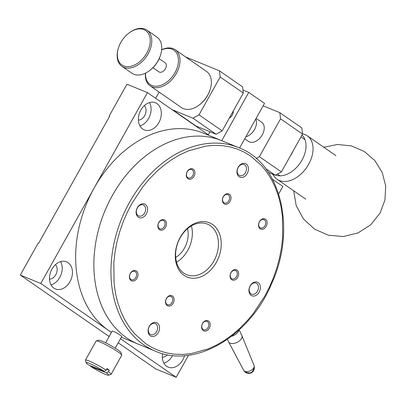 <?xml version="1.0" encoding="UTF-8"?>
<svg xmlns="http://www.w3.org/2000/svg" width="406" height="406" viewBox="0 0 406 406"><rect width="100%" height="100%" fill="white"/><g stroke="black" fill="none" stroke-linecap="round" stroke-linejoin="round"><path stroke-width="0.61" d="M176.529 262.215A27.339 20.264 112.3 0 0 191.434 225.883M183.766 273.126A27.339 20.264 -67.7 0 1 179.178 239.692A27.339 20.264 -67.7 0 1 207.4 224.107A27.339 20.264 -67.7 0 1 210.283 225.675A27.339 20.264 -67.7 0 1 214.87 259.109A27.339 20.264 -67.7 0 1 186.648 274.695A27.339 20.264 -67.7 0 1 183.766 273.126M212.48 224.457A29.323 21.731 -67.7 0 1 206.781 273.466A29.323 21.731 -67.7 0 1 175.514 251.796A29.323 21.731 -67.7 0 1 212.48 224.457M155.381 351.185A109.97 81.499 -67.7 0 1 143.785 344.872A109.97 81.499 -67.7 0 1 125.332 210.389A109.97 81.499 -67.7 0 1 238.86 147.698C280.835 163.288 296.558 228.614 272.03 282.769C250.243 336.214 195.053 368.932 155.381 351.185L138.304 344.176A109.97 81.499 -67.7 0 1 126.708 337.868A109.97 81.499 -67.7 0 1 108.255 203.381A109.97 81.499 -67.7 0 1 221.783 140.689L203.563 133.219A109.97 81.499 -67.7 0 0 94.131 188.049L40.793 283.479L108.488 330.393A109.97 81.499 -67.7 0 1 94.131 188.049L147.464 92.614L126.971 84.204L109.194 116.02L109.6 116.299M145.81 343.75L152.113 347.572L158.797 350.576L166.247 352.844L173.996 354.144L182.309 354.453L190.784 353.697L208.242 348.886L216.86 344.882L224.757 340.213L233.242 334.036L239.916 328.226L247.741 320.177L253.395 313.361L264.829 296.04L269.34 287.27L273.147 278.48L276.73 268.31L279.46 258.257L281.49 247.701L282.677 237.165L282.414 216.17L280.942 206.152L278.582 196.605L275.451 187.8L271.528 179.635L267.057 172.464L261.941 166.024L250.705 156.061L244.407 152.24L237.718 149.235L230.268 146.967L222.518 145.673L214.206 145.358L205.73 146.114L188.272 150.93L179.655 154.93L171.758 159.599L163.273 165.775L156.599 171.586L148.774 179.64L142.729 186.958L131.686 203.776L127.174 212.541L123.368 221.331L119.785 231.501L117.055 241.555L115.025 252.111L113.837 262.646L114.101 283.642L115.573 293.66L117.588 302.039L121.064 312.011L124.454 319.192L129.458 327.348L134.401 333.6L145.81 343.75M193.266 169.216A5.496 4.075 -67.7 0 1 192.195 178.407A5.496 4.075 -67.7 0 1 186.334 174.341A5.496 4.075 -67.7 0 1 193.266 169.216M229.37 194.235A5.496 4.075 -67.7 0 1 228.304 203.426A5.496 4.075 -67.7 0 1 222.437 199.361A5.496 4.075 -67.7 0 1 229.37 194.235M265.478 219.255A5.496 4.075 -67.7 0 1 264.407 228.446A5.496 4.075 -67.7 0 1 258.546 224.381A5.496 4.075 -67.7 0 1 265.478 219.255M237.749 277.273A5.496 4.075 -67.7 0 1 230.359 277.887A5.496 4.075 -67.7 0 1 234.978 269.62A5.496 4.075 -67.7 0 1 237.749 277.273M208.582 321.055A5.496 4.075 -67.7 0 1 207.517 330.24A5.496 4.075 -67.7 0 1 201.65 326.18A5.496 4.075 -67.7 0 1 208.582 321.055M136.375 271.01A5.496 4.075 -67.7 0 1 135.305 280.201A5.496 4.075 -67.7 0 1 129.443 276.141A5.496 4.075 -67.7 0 1 136.375 271.01M165.536 227.233A5.496 4.075 -67.7 0 1 158.152 227.847A5.496 4.075 -67.7 0 1 162.77 219.58A5.496 4.075 -67.7 0 1 165.536 227.233M247.218 173.504A7.333 5.435 -67.7 0 1 237.368 174.326A7.333 5.435 -67.7 0 1 243.529 163.303A7.333 5.435 -67.7 0 1 247.218 173.504M258.226 282.637A7.333 5.435 -67.7 0 1 256.805 294.888A7.333 5.435 -67.7 0 1 248.985 289.473A7.333 5.435 -67.7 0 1 258.226 282.637M145.399 204.451A7.333 5.435 -67.7 0 1 143.973 216.702A7.333 5.435 -67.7 0 1 136.157 211.282A7.333 5.435 -67.7 0 1 145.399 204.451M157.366 323.075A7.333 5.435 -67.7 0 1 155.94 335.326A7.333 5.435 -67.7 0 1 148.124 329.905A7.333 5.435 -67.7 0 1 157.366 323.075M172.479 296.035A5.496 4.075 -67.7 0 1 171.408 305.221A5.496 4.075 -67.7 0 1 165.546 301.161A5.496 4.075 -67.7 0 1 172.479 296.035M192.17 169.825A4.507 3.339 112.3 0 0 191.693 169.566A4.507 3.339 112.3 0 0 187.039 172.134A4.507 3.339 112.3 0 0 187.795 177.645A4.507 3.339 112.3 0 0 188.272 177.904A4.507 3.339 112.3 0 0 192.926 175.336A4.507 3.339 112.3 0 0 192.17 169.825M228.273 194.844A4.507 3.339 112.3 0 0 227.796 194.586A4.507 3.339 112.3 0 0 223.148 197.154A4.507 3.339 112.3 0 0 223.904 202.665A4.507 3.339 112.3 0 0 224.376 202.924A4.507 3.339 112.3 0 0 229.03 200.356A4.507 3.339 112.3 0 0 228.273 194.844M264.377 219.864A4.507 3.339 112.3 0 0 263.905 219.605A4.507 3.339 112.3 0 0 259.251 222.173A4.507 3.339 112.3 0 0 260.007 227.685A4.507 3.339 112.3 0 0 260.485 227.944A4.507 3.339 112.3 0 0 265.133 225.376A4.507 3.339 112.3 0 0 264.377 219.864M236.52 276.598A4.507 3.339 112.3 0 0 235.932 270.761A4.507 3.339 112.3 0 0 235.46 270.503A4.507 3.339 112.3 0 0 230.806 273.076A4.507 3.339 112.3 0 0 231.562 278.587A4.507 3.339 112.3 0 0 232.034 278.846A4.507 3.339 112.3 0 0 236.52 276.598M207.486 321.659A4.507 3.339 112.3 0 0 207.009 321.405A4.507 3.339 112.3 0 0 202.361 323.973A4.507 3.339 112.3 0 0 203.117 329.484A4.507 3.339 112.3 0 0 203.589 329.743A4.507 3.339 112.3 0 0 208.242 327.175A4.507 3.339 112.3 0 0 207.486 321.659M135.274 271.619A4.507 3.339 112.3 0 0 134.802 271.36A4.507 3.339 112.3 0 0 130.148 273.933A4.507 3.339 112.3 0 0 130.905 279.445A4.507 3.339 112.3 0 0 131.382 279.704A4.507 3.339 112.3 0 0 136.03 277.131A4.507 3.339 112.3 0 0 135.274 271.619M164.313 226.558A4.507 3.339 112.3 0 0 163.725 220.722A4.507 3.339 112.3 0 0 163.248 220.463A4.507 3.339 112.3 0 0 158.594 223.031A4.507 3.339 112.3 0 0 159.35 228.542A4.507 3.339 112.3 0 0 159.827 228.801A4.507 3.339 112.3 0 0 164.313 226.558M245.498 172.56A5.943 4.405 112.3 0 0 244.722 164.866A5.943 4.405 112.3 0 0 244.097 164.526A5.943 4.405 112.3 0 0 237.962 167.911A5.943 4.405 112.3 0 0 238.961 175.179A5.943 4.405 112.3 0 0 239.586 175.524A5.943 4.405 112.3 0 0 245.498 172.56M256.693 283.489A5.943 4.405 112.3 0 0 256.064 283.149A5.943 4.405 112.3 0 0 249.929 286.534A5.943 4.405 112.3 0 0 250.928 293.802A5.943 4.405 112.3 0 0 251.553 294.142A5.943 4.405 112.3 0 0 257.688 290.757A5.943 4.405 112.3 0 0 256.693 283.489M143.861 205.299A5.943 4.405 112.3 0 0 143.237 204.959A5.943 4.405 112.3 0 0 137.101 208.349A5.943 4.405 112.3 0 0 138.096 215.616A5.943 4.405 112.3 0 0 138.725 215.956A5.943 4.405 112.3 0 0 144.861 212.566A5.943 4.405 112.3 0 0 143.861 205.299M155.828 323.922A5.943 4.405 112.3 0 0 155.204 323.582A5.943 4.405 112.3 0 0 149.068 326.972A5.943 4.405 112.3 0 0 150.068 334.239A5.943 4.405 112.3 0 0 150.692 334.58A5.943 4.405 112.3 0 0 156.828 331.189A5.943 4.405 112.3 0 0 155.828 323.922M171.383 296.639A4.507 3.339 112.3 0 0 170.906 296.38A4.507 3.339 112.3 0 0 166.252 298.953A4.507 3.339 112.3 0 0 167.008 304.464A4.507 3.339 112.3 0 0 167.485 304.723A4.507 3.339 112.3 0 0 172.139 302.15A4.507 3.339 112.3 0 0 171.383 296.639M239.175 329.895L241.859 335.635A7.328 4.065 154.9 0 1 241.905 335.737A7.328 4.065 154.9 0 1 238.368 341.649A7.328 4.065 154.9 0 1 230.095 343.187A7.328 4.065 154.9 0 1 228.634 341.953A7.328 4.065 154.9 0 1 228.583 341.852L227.426 339.375M238.804 330.23A7.328 4.065 154.9 0 1 231.618 336.285M302.521 133.823L303.434 134.061A26.466 17.539 124.7 0 1 305.038 134.594A26.466 17.539 124.7 0 1 307.276 135.807A26.466 17.539 124.7 0 1 306.616 167.551A26.466 17.539 124.7 0 1 277.125 179.315A26.466 17.539 124.7 0 1 274.141 176.336L272.644 174.204M301.998 135.061A24.193 16.032 124.7 0 1 300.643 162.334A24.193 16.032 124.7 0 1 275.669 175.098M143.927 29.653A20.894 13.845 124.7 0 1 147.85 50.989A20.894 13.845 124.7 0 1 126.895 66.655A20.894 13.845 124.7 0 1 118.146 48.933A20.894 13.845 124.7 0 1 129.372 32.734A20.894 13.845 124.7 0 1 143.927 29.653M129.372 32.734L129.819 32.409A21.995 14.575 124.7 0 1 145.14 29.171A21.995 14.575 124.7 0 1 146.997 30.181A21.995 14.575 124.7 0 1 146.449 56.556A21.995 14.575 124.7 0 1 121.942 66.335A21.995 14.575 124.7 0 1 117.999 49.461L118.146 48.933M146.997 30.181L156.924 37.058A21.995 14.575 124.7 0 1 160.837 54.054A21.995 14.575 124.7 0 1 149.154 70.908A21.995 14.575 124.7 0 1 133.731 74.222A21.995 14.575 124.7 0 1 131.869 73.212L121.942 66.335M90.599 366.39L106.372 372.86A12.83 1.385 29.2 0 1 108.417 375.2A12.83 1.385 29.2 0 1 90.599 366.39L90.513 365.715M104.119 371.297L88.341 364.827A12.83 1.385 29.2 0 1 86.153 362.751A12.83 1.385 29.2 0 1 92.111 364.552A12.83 1.385 29.2 0 1 104.119 371.297L106.154 370.181L107.042 368.587A14.662 1.583 -150.8 0 1 109.3 370.15L108.412 371.744A14.662 1.583 29.2 0 1 111.046 374.408A14.662 1.583 29.2 0 1 110.889 374.515L108.417 375.2M149.154 70.908L149.596 70.588A20.894 13.845 -55.3 0 0 160.69 54.577L160.837 54.054M108.412 371.744L106.372 372.86M106.753 369.105L109.3 370.15M86.153 362.751L85.438 360.295A14.662 1.583 29.2 0 1 85.448 360.102A14.662 1.583 29.2 0 1 89.218 361A14.662 1.583 29.2 0 1 106.154 370.181M111.046 374.408L121.714 355.321A14.662 1.583 -150.8 0 0 121.724 355.128A14.662 1.583 -150.8 0 0 113.558 349.033A14.662 1.583 -150.8 0 0 99.886 341.913A14.662 1.583 -150.8 0 0 96.273 340.903A14.662 1.583 -150.8 0 0 96.115 341.015L85.448 360.102M152.92 67.731L158.868 71.852A5.496 3.644 -55.3 0 0 164.993 69.411A5.496 3.644 -55.3 0 0 165.13 62.813L159.188 58.692M121.724 355.128L121.008 352.667A12.83 1.385 -150.8 0 0 110.478 345.364A12.83 1.385 -150.8 0 0 98.744 340.223L96.273 340.903M161.618 49.928A20.894 13.845 124.7 0 1 172.134 49.202A20.894 13.845 124.7 0 1 168.713 80.535A20.894 13.845 124.7 0 1 145.571 73.09M242.955 90.036L248.736 92.406L221.757 140.679M239.581 147.997L264.529 103.352L248.736 92.406M163.882 363.157A14.662 10.866 112.3 0 0 172.651 355.494M167.338 354.722A8.247 6.11 -67.7 0 1 162.324 357.356M51.054 284.966A14.662 10.866 112.3 0 0 60.631 261.621M55.444 264.656A8.247 6.11 -67.7 0 1 56.373 273.512A8.247 6.11 -67.7 0 1 49.491 279.166M161.634 49.781A21.995 14.575 124.7 0 1 173.342 48.715A21.995 14.575 124.7 0 1 175.204 49.725A21.995 14.575 124.7 0 1 174.656 76.105A21.995 14.575 124.7 0 1 150.149 85.879A21.995 14.575 124.7 0 1 145.439 73.156M139.948 125.911A14.662 10.866 112.3 0 0 149.525 102.566M144.338 105.596A8.247 6.11 -67.7 0 1 145.267 114.456A8.247 6.11 -67.7 0 1 138.385 120.11M209.958 131.737L208.095 135.076M229.212 118.258L230.887 116.958L232.344 115.015L233.166 112.964L233.328 110.889M121.333 337.213L138.304 344.176A109.97 81.499 -67.7 0 1 112.345 195.519A109.97 81.499 -67.7 0 1 221.783 140.689L238.86 147.698M105.616 342.801L112.152 331.103L113.599 331.387C117.776 333.483 120.496 335.168 121.754 336.442L115.213 348.165M184.563 355.646A14.662 10.866 -67.7 0 1 168.231 367.151A14.662 10.866 -67.7 0 1 162.552 353.621M51.938 269.137A14.662 10.866 -67.7 0 1 66.528 261.829A14.662 10.866 -67.7 0 1 71.02 279.521A14.662 10.866 -67.7 0 1 55.399 288.96A14.662 10.866 -67.7 0 1 51.938 269.137M175.204 49.725L206.568 71.461A21.995 14.575 124.7 0 1 210.481 88.457A21.995 14.575 124.7 0 1 198.803 105.311A21.995 14.575 124.7 0 1 183.375 108.625A21.995 14.575 124.7 0 1 181.512 107.615L150.149 85.879M255.76 119.039A11.637 7.714 124.7 0 1 254.567 129.438A11.637 7.714 124.7 0 1 245.863 136.751M140.831 110.082A14.662 10.866 -67.7 0 1 155.422 102.774A14.662 10.866 -67.7 0 1 159.913 120.46A14.662 10.866 -67.7 0 1 144.292 129.905A14.662 10.866 -67.7 0 1 140.831 110.082M111.462 332.331A109.97 81.499 -67.7 0 1 108.488 330.393L111.417 332.423M120.496 338.716L176.189 377.306L188.521 355.24M133.183 353.169L118.212 342.801M176.189 377.306L155.696 368.902L133.127 353.266M109.133 336.508L20.3 275.075L38.078 243.265L38.534 243.453L109.65 116.207L109.194 116.02M187.501 228.695A21.995 16.301 -67.7 0 1 184.471 248.081A21.995 16.301 -67.7 0 1 175.702 257.455M198.803 105.311L199.239 104.992A20.894 13.845 -55.3 0 0 210.333 88.98L210.481 88.457M185.633 56.952L219.438 70.822L220.189 76.993L243.316 93.02L222.158 130.879L216.078 134.249L196.042 126.027L172.91 110.001L192.946 118.217L216.078 134.249M220.189 76.993L199.031 114.847L222.158 130.879M199.031 114.847L192.946 118.217M256.12 118.4L261.713 122.272A11.637 7.714 124.7 0 1 261.885 135.528A11.637 7.714 124.7 0 1 249.436 141.938A11.637 7.714 124.7 0 1 248.452 141.405L244.711 138.811M208.273 134.751L147.464 92.614M278.678 193.926L282.86 186.44L272.538 179.285M20.3 275.075L40.793 283.479M159.122 92.101L155.66 98.293M243.316 93.02L242.57 86.848L219.438 70.822M256.206 158.447L259.393 156.68L280.551 118.826L279.8 112.65L263.149 105.819M280.551 118.826L302.551 134.071L301.805 127.9L279.8 112.65M259.393 156.68L281.394 171.926L275.314 175.296L268.483 172.494M302.551 134.071L281.394 171.926M265.757 168.673L275.314 175.296M293.223 150.768A21.995 14.575 124.7 0 1 290.26 156.066M228.634 341.953L243.752 370.414A5.714 3.172 -25.1 0 0 244.889 371.378A5.714 3.172 -25.1 0 0 251.339 370.181A5.714 3.172 -25.1 0 0 254.1 365.567L241.905 335.737M243.752 370.414C245.158 372.708 247.198 373.657 249.878 373.266C250.669 373.378 255.44 371.668 254.1 365.567M245.026 371.429L246.873 372.693L250.01 372.972L252.04 372.023L254.029 368.653L254.065 367.197M293.665 190.779L296.218 205.644L303.429 218.895L314.533 229.121L328.337 235.211L343.369 236.525L358.011 232.922L370.688 224.807L380.067 213.059L384.949 199.996L385.7 186.044L382.234 172.499L374.87 160.603L364.273 151.463L351.429 145.921L337.518 144.48L323.815 147.266M335.899 155.64L307.276 135.807M305.748 199.153L277.125 179.315M304.987 139.664L300.978 136.883M279.932 175.818L277.46 174.108"/></g></svg>
